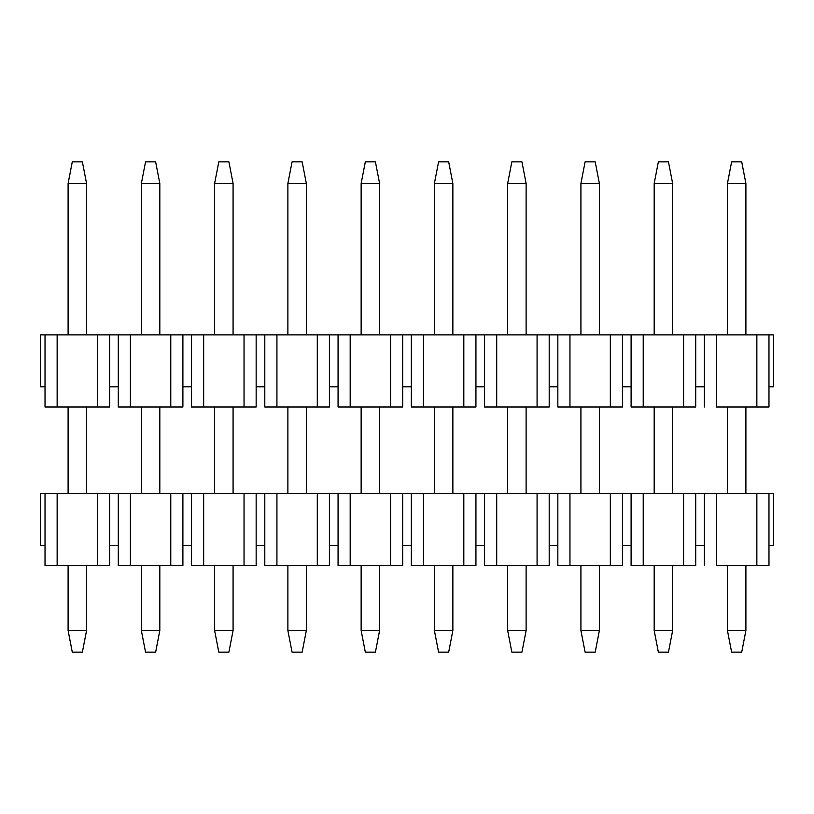 <?xml version="1.0" encoding="UTF-8"?>
<svg xmlns="http://www.w3.org/2000/svg" width="814" height="814" viewBox="0 0 814 814"><rect width="100%" height="100%" fill="white"/><g stroke="black" fill="none" stroke-linecap="round" stroke-linejoin="round"><path stroke-width="1.22" d="M768.976 386.813L768.976 334.89L756.857 334.89L756.857 407L768.976 407L768.976 386.813L768.976 407L716.483 407L716.483 334.89L704.364 334.89L704.364 407L704.364 334.89L695.716 334.89L695.716 386.813L704.364 386.813L695.716 386.813L695.716 334.89L683.597 334.89L683.597 407L695.716 407L695.716 386.813L695.716 407L643.223 407L643.223 334.89L631.104 334.89L631.104 407L631.104 334.89L622.456 334.89L622.456 386.813L631.104 386.813L622.456 386.813L622.456 334.89L610.337 334.89L610.337 407L622.456 407L622.456 386.813L622.456 407L569.963 407L569.963 334.89L557.844 334.89L557.844 407L557.844 334.89L549.196 334.89L549.196 386.813L557.844 386.813L549.196 386.813L549.196 334.89L537.077 334.89L537.077 407L549.196 407L549.196 386.813L549.196 407L496.703 407L496.703 334.89L484.584 334.89L484.584 407L484.584 334.89L475.936 334.89L475.936 386.813L484.584 386.813L475.936 386.813L475.936 334.89L463.817 334.89L463.817 407L475.936 407L475.936 386.813L475.936 407L423.443 407L423.443 334.89L411.324 334.89L411.324 407L411.324 334.89L402.676 334.89L402.676 386.813L411.324 386.813L402.676 386.813L402.676 334.89L390.557 334.89L390.557 407L402.676 407L402.676 386.813L402.676 407L350.183 407L350.183 334.89L338.064 334.89L338.064 407L338.064 334.89L329.416 334.89L329.416 386.813L338.064 386.813L329.416 386.813L329.416 334.89L317.297 334.89L317.297 407L329.416 407L329.416 386.813L329.416 407L276.923 407L276.923 334.89L264.804 334.89L264.804 407L264.804 334.89L256.156 334.89L256.156 386.813L264.804 386.813L256.156 386.813L256.156 334.89L244.037 334.89L244.037 407L256.156 407L256.156 386.813L256.156 407L203.663 407L203.663 334.89L191.544 334.89L191.544 407L191.544 334.89L182.896 334.89L182.896 386.813L191.544 386.813L182.896 386.813L182.896 334.89L170.777 334.89L170.777 407L182.896 407L182.896 386.813L182.896 407L130.403 407L130.403 334.89L118.284 334.89L118.284 407L118.284 334.89L109.636 334.89L109.636 386.813L118.284 386.813L109.636 386.813L109.636 334.89L97.517 334.89L97.517 407L109.636 407L109.636 386.813L109.636 407L45.024 407L45.024 334.89L40.7 334.89L40.7 386.813L40.7 334.89L45.024 334.89L45.024 407L57.143 407L57.143 334.89L45.024 334.89L57.143 334.89L57.143 407L97.517 407L97.517 334.89L57.143 334.89L130.403 334.89L130.403 407L118.284 407L170.777 407L170.777 334.89L130.403 334.89L203.663 334.89L203.663 407L191.544 407L244.037 407L244.037 334.89L203.663 334.89L276.923 334.89L276.923 407L264.804 407L317.297 407L317.297 334.89L276.923 334.89L350.183 334.89L350.183 407L338.064 407L390.557 407L390.557 334.89L350.183 334.89L423.443 334.89L423.443 407L411.324 407L463.817 407L463.817 334.89L423.443 334.89L496.703 334.89L496.703 407L484.584 407L537.077 407L537.077 334.89L496.703 334.89L569.963 334.89L569.963 407L557.844 407L610.337 407L610.337 334.89L569.963 334.89L643.223 334.89L643.223 407L631.104 407L683.597 407L683.597 334.89L643.223 334.89L716.483 334.89L716.483 407L756.857 407L756.857 334.89L716.483 334.89L773.3 334.89L768.976 334.89L768.976 386.813L773.3 386.813L768.976 386.813M40.7 386.813L45.024 386.813L40.7 386.813M773.3 386.813L773.3 334.89L773.3 386.813M741.717 652.156L731.623 652.156L741.717 652.156L745.899 630.535L741.717 652.156M731.623 161.844L741.717 161.844L745.899 183.465L745.899 334.89L745.899 183.465L741.717 161.844L731.623 161.844L727.441 183.465L731.623 161.844M745.899 407L745.899 493.528L745.899 407M745.899 565.638L745.899 630.535L727.441 630.535L731.623 652.156L727.441 630.535L727.441 565.638L727.441 630.535L745.899 630.535L745.899 565.638M727.441 493.528L727.441 407L727.441 493.528M727.441 334.89L727.441 183.465L745.899 183.465L727.441 183.465L727.441 334.89M668.457 652.156L658.363 652.156L668.457 652.156L672.639 630.535L668.457 652.156M658.363 161.844L668.457 161.844L672.639 183.465L672.639 334.89L672.639 183.465L668.457 161.844L658.363 161.844L654.181 183.465L658.363 161.844M672.639 407L672.639 493.528L672.639 407M672.639 565.638L672.639 630.535L654.181 630.535L658.363 652.156L654.181 630.535L654.181 565.638L654.181 630.535L672.639 630.535L672.639 565.638M654.181 493.528L654.181 407L654.181 493.528M654.181 334.89L654.181 183.465L672.639 183.465L654.181 183.465L654.181 334.89M595.197 652.156L585.103 652.156L595.197 652.156L599.379 630.535L595.197 652.156M585.103 161.844L595.197 161.844L599.379 183.465L599.379 334.89L599.379 183.465L595.197 161.844L585.103 161.844L580.921 183.465L585.103 161.844M599.379 407L599.379 493.528L599.379 407M599.379 565.638L599.379 630.535L580.921 630.535L585.103 652.156L580.921 630.535L580.921 565.638L580.921 630.535L599.379 630.535L599.379 565.638M580.921 493.528L580.921 407L580.921 493.528M580.921 334.89L580.921 183.465L599.379 183.465L580.921 183.465L580.921 334.89M521.937 652.156L511.843 652.156L521.937 652.156L526.119 630.535L521.937 652.156M511.843 161.844L521.937 161.844L526.119 183.465L526.119 334.89L526.119 183.465L521.937 161.844L511.843 161.844L507.661 183.465L511.843 161.844M526.119 407L526.119 493.528L526.119 407M526.119 565.638L526.119 630.535L507.661 630.535L511.843 652.156L507.661 630.535L507.661 565.638L507.661 630.535L526.119 630.535L526.119 565.638M507.661 493.528L507.661 407L507.661 493.528M507.661 334.89L507.661 183.465L526.119 183.465L507.661 183.465L507.661 334.89M448.677 652.156L438.583 652.156L448.677 652.156L452.859 630.535L448.677 652.156M438.583 161.844L448.677 161.844L452.859 183.465L452.859 334.89L452.859 183.465L448.677 161.844L438.583 161.844L434.401 183.465L438.583 161.844M452.859 407L452.859 493.528L452.859 407M452.859 565.638L452.859 630.535L434.401 630.535L438.583 652.156L434.401 630.535L434.401 565.638L434.401 630.535L452.859 630.535L452.859 565.638M434.401 493.528L434.401 407L434.401 493.528M434.401 334.89L434.401 183.465L452.859 183.465L434.401 183.465L434.401 334.89M375.417 652.156L365.323 652.156L375.417 652.156L379.599 630.535L375.417 652.156M365.323 161.844L375.417 161.844L379.599 183.465L379.599 334.89L379.599 183.465L375.417 161.844L365.323 161.844L361.141 183.465L365.323 161.844M379.599 407L379.599 493.528L379.599 407M379.599 565.638L379.599 630.535L361.141 630.535L365.323 652.156L361.141 630.535L361.141 565.638L361.141 630.535L379.599 630.535L379.599 565.638M361.141 493.528L361.141 407L361.141 493.528M361.141 334.89L361.141 183.465L379.599 183.465L361.141 183.465L361.141 334.89M302.157 652.156L292.063 652.156L302.157 652.156L306.339 630.535L302.157 652.156M292.063 161.844L302.157 161.844L306.339 183.465L306.339 334.89L306.339 183.465L302.157 161.844L292.063 161.844L287.881 183.465L292.063 161.844M306.339 407L306.339 493.528L306.339 407M306.339 565.638L306.339 630.535L287.881 630.535L292.063 652.156L287.881 630.535L287.881 565.638L287.881 630.535L306.339 630.535L306.339 565.638M287.881 493.528L287.881 407L287.881 493.528M287.881 334.89L287.881 183.465L306.339 183.465L287.881 183.465L287.881 334.89M228.897 652.156L218.803 652.156L228.897 652.156L233.079 630.535L228.897 652.156M218.803 161.844L228.897 161.844L233.079 183.465L233.079 334.89L233.079 183.465L228.897 161.844L218.803 161.844L214.621 183.465L218.803 161.844M233.079 407L233.079 493.528L233.079 407M233.079 565.638L233.079 630.535L214.621 630.535L218.803 652.156L214.621 630.535L214.621 565.638L214.621 630.535L233.079 630.535L233.079 565.638M214.621 493.528L214.621 407L214.621 493.528M214.621 334.89L214.621 183.465L233.079 183.465L214.621 183.465L214.621 334.89M155.637 652.156L145.543 652.156L155.637 652.156L159.819 630.535L155.637 652.156M145.543 161.844L155.637 161.844L159.819 183.465L159.819 334.89L159.819 183.465L155.637 161.844L145.543 161.844L141.361 183.465L145.543 161.844M159.819 407L159.819 493.528L159.819 407M159.819 565.638L159.819 630.535L141.361 630.535L145.543 652.156L141.361 630.535L141.361 565.638L141.361 630.535L159.819 630.535L159.819 565.638M141.361 493.528L141.361 407L141.361 493.528M141.361 334.89L141.361 183.465L159.819 183.465L141.361 183.465L141.361 334.89M82.377 652.156L72.283 652.156L82.377 652.156L86.559 630.535L82.377 652.156M72.283 161.844L82.377 161.844L86.559 183.465L86.559 334.89L86.559 183.465L82.377 161.844L72.283 161.844L68.101 183.465L72.283 161.844M86.559 407L86.559 493.528L86.559 407M86.559 565.638L86.559 630.535L68.101 630.535L72.283 652.156L68.101 630.535L68.101 565.638L68.101 630.535L86.559 630.535L86.559 565.638M68.101 493.528L68.101 407L68.101 493.528M68.101 334.89L68.101 183.465L86.559 183.465L68.101 183.465L68.101 334.89M768.976 545.441L768.976 493.528L756.857 493.528L756.857 565.638L768.976 565.638L768.976 545.441L768.976 565.638L716.483 565.638L716.483 493.528L704.364 493.528L704.364 565.638L704.364 493.528L695.716 493.528L695.716 545.441L704.364 545.441L695.716 545.441L695.716 493.528L683.597 493.528L683.597 565.638L695.716 565.638L695.716 545.441L695.716 565.638L643.223 565.638L643.223 493.528L631.104 493.528L631.104 565.638L631.104 493.528L622.456 493.528L622.456 545.441L631.104 545.441L622.456 545.441L622.456 493.528L610.337 493.528L610.337 565.638L622.456 565.638L622.456 545.441L622.456 565.638L569.963 565.638L569.963 493.528L557.844 493.528L557.844 565.638L557.844 493.528L549.196 493.528L549.196 545.441L557.844 545.441L549.196 545.441L549.196 493.528L537.077 493.528L537.077 565.638L549.196 565.638L549.196 545.441L549.196 565.638L496.703 565.638L496.703 493.528L484.584 493.528L484.584 565.638L484.584 493.528L475.936 493.528L475.936 545.441L484.584 545.441L475.936 545.441L475.936 493.528L463.817 493.528L463.817 565.638L475.936 565.638L475.936 545.441L475.936 565.638L423.443 565.638L423.443 493.528L411.324 493.528L411.324 565.638L411.324 493.528L402.676 493.528L402.676 545.441L411.324 545.441L402.676 545.441L402.676 493.528L390.557 493.528L390.557 565.638L402.676 565.638L402.676 545.441L402.676 565.638L350.183 565.638L350.183 493.528L338.064 493.528L338.064 565.638L338.064 493.528L329.416 493.528L329.416 545.441L338.064 545.441L329.416 545.441L329.416 493.528L317.297 493.528L317.297 565.638L329.416 565.638L329.416 545.441L329.416 565.638L276.923 565.638L276.923 493.528L264.804 493.528L264.804 565.638L264.804 493.528L256.156 493.528L256.156 545.441L264.804 545.441L256.156 545.441L256.156 493.528L244.037 493.528L244.037 565.638L256.156 565.638L256.156 545.441L256.156 565.638L203.663 565.638L203.663 493.528L191.544 493.528L191.544 565.638L191.544 493.528L182.896 493.528L182.896 545.441L191.544 545.441L182.896 545.441L182.896 493.528L170.777 493.528L170.777 565.638L182.896 565.638L182.896 545.441L182.896 565.638L130.403 565.638L130.403 493.528L118.284 493.528L118.284 565.638L118.284 493.528L109.636 493.528L109.636 545.441L118.284 545.441L109.636 545.441L109.636 493.528L97.517 493.528L97.517 565.638L109.636 565.638L109.636 545.441L109.636 565.638L45.024 565.638L45.024 493.528L40.7 493.528L40.7 545.441L40.7 493.528L45.024 493.528L45.024 565.638L57.143 565.638L57.143 493.528L45.024 493.528L57.143 493.528L57.143 565.638L97.517 565.638L97.517 493.528L57.143 493.528L130.403 493.528L130.403 565.638L118.284 565.638L170.777 565.638L170.777 493.528L130.403 493.528L203.663 493.528L203.663 565.638L191.544 565.638L244.037 565.638L244.037 493.528L203.663 493.528L276.923 493.528L276.923 565.638L264.804 565.638L317.297 565.638L317.297 493.528L276.923 493.528L350.183 493.528L350.183 565.638L338.064 565.638L390.557 565.638L390.557 493.528L350.183 493.528L423.443 493.528L423.443 565.638L411.324 565.638L463.817 565.638L463.817 493.528L423.443 493.528L496.703 493.528L496.703 565.638L484.584 565.638L537.077 565.638L537.077 493.528L496.703 493.528L569.963 493.528L569.963 565.638L557.844 565.638L610.337 565.638L610.337 493.528L569.963 493.528L643.223 493.528L643.223 565.638L631.104 565.638L683.597 565.638L683.597 493.528L643.223 493.528L716.483 493.528L716.483 565.638L756.857 565.638L756.857 493.528L716.483 493.528L773.3 493.528L768.976 493.528L768.976 545.441L773.3 545.441L768.976 545.441M40.7 545.441L45.024 545.441L40.7 545.441M773.3 545.441L773.3 493.528L773.3 545.441"/></g></svg>
